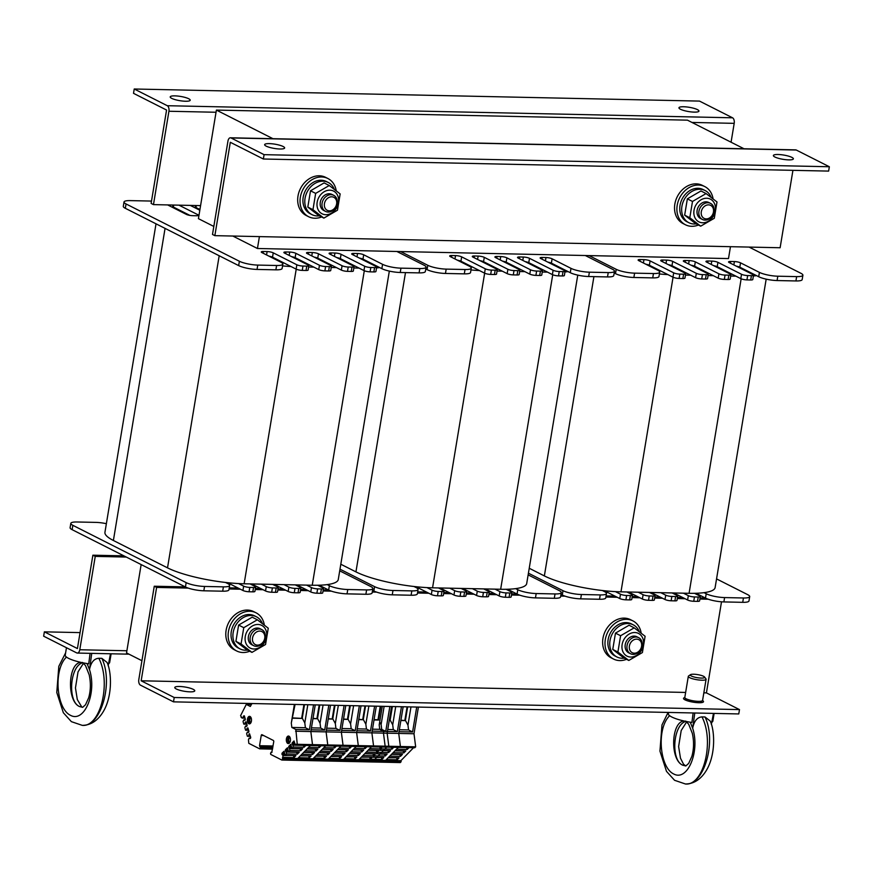 <?xml version="1.0" encoding="UTF-8"?>
<svg xmlns="http://www.w3.org/2000/svg" width="873" height="873" viewBox="0 0 873 873"><rect width="100%" height="100%" fill="white"/><g stroke="black" fill="none" stroke-linecap="round" stroke-linejoin="round"><path stroke-width="1.31" d="M730.472 246.688L728.497 258.572L634.289 256.564L257.448 248.499L259.412 236.616M744.025 148.77L687.455 120.158L216.395 110.085L272.976 138.698M141.928 660.719L126.53 652.928L141.153 564.569M213.82 226.445L198.422 218.654L216.395 110.085M257.448 248.499L232.807 236.037M308.606 267.018L313.844 267.127L318.743 269.604A4.507 0.96 9.4 0 0 324.876 270.881L328.641 270.957A4.507 0.96 9.4 0 0 330.725 270.499L331.445 266.156A4.507 0.96 9.4 0 0 330.769 265.501L307.154 253.563A4.507 0.96 -170.6 0 1 306.488 252.908A4.507 0.96 -170.6 0 1 308.562 252.45L312.338 252.537A4.507 0.96 -170.6 0 1 318.459 253.803L342.074 265.741A4.507 0.96 9.4 0 0 348.207 267.018L351.972 267.105A4.507 0.96 9.4 0 0 354.056 266.647A4.507 0.96 9.4 0 0 353.379 265.992L329.765 254.043A4.507 0.96 -170.6 0 1 329.099 253.388A4.507 0.96 -170.6 0 1 331.173 252.93L334.948 253.017A4.507 0.96 -170.6 0 1 341.07 254.294L364.685 266.232A4.507 0.96 9.4 0 0 370.818 267.498L374.582 267.585A4.507 0.96 9.4 0 0 376.667 267.127A4.507 0.96 9.4 0 0 375.99 266.472L352.376 254.534A4.507 0.96 -170.6 0 1 351.71 253.879A4.507 0.96 -170.6 0 1 353.783 253.421L357.559 253.497A4.507 0.96 -170.6 0 1 363.681 254.774L382.57 264.323A13.51 2.87 9.4 0 0 400.958 268.153L419.804 268.546A13.51 2.87 9.4 0 0 426.057 267.182A13.51 2.87 9.4 0 0 424.027 265.206L396.877 251.479M291.626 256.662A4.507 0.96 -170.6 0 1 295.139 257.666L313.844 267.127M331.216 267.498L336.454 267.607L341.354 270.084A4.507 0.96 9.4 0 0 347.487 271.361L351.252 271.438A4.507 0.96 9.4 0 0 353.336 270.99L354.056 266.647M314.236 257.142A4.507 0.96 -170.6 0 1 317.75 258.146L336.454 267.607M353.827 267.978L359.065 268.098L363.965 270.575A4.507 0.96 9.4 0 0 370.097 271.841L373.862 271.929A4.507 0.96 9.4 0 0 375.947 271.47L376.667 267.127M336.847 257.622A4.507 0.96 -170.6 0 1 340.361 258.637L359.065 268.098M376.536 267.913A56.309 11.96 9.4 0 0 379.7 267.575L381.85 268.666A13.51 2.87 9.4 0 0 400.238 272.496L419.084 272.889A13.51 2.87 9.4 0 0 425.337 271.525L426.057 267.182M359.458 258.113A4.507 0.96 -170.6 0 1 362.972 259.117L379.7 267.575M199.873 209.891L199.109 209.88M172.919 205.035L172.69 206.388A4.507 0.96 9.4 0 0 173.367 207.043L189.899 215.402M178.288 209.531A56.309 11.96 9.4 0 0 176.826 209.564M282.557 265.905A56.309 11.96 9.4 0 0 291.036 266.549L296.133 269.124A4.507 0.96 9.4 0 0 302.265 270.39L306.03 270.477A4.507 0.96 9.4 0 0 308.114 270.019L308.835 265.676A4.507 0.96 9.4 0 0 308.158 265.021L284.543 253.083A4.507 0.96 -170.6 0 1 283.878 252.428A4.507 0.96 -170.6 0 1 285.951 251.97L289.727 252.046A4.507 0.96 -170.6 0 1 295.849 253.323L319.463 265.261A4.507 0.96 9.4 0 0 325.596 266.538L329.361 266.614A4.507 0.96 9.4 0 0 331.445 266.156M269.015 256.171A4.507 0.96 -170.6 0 1 272.529 257.186L291.036 266.549M195.53 205.515L195.301 206.868A4.507 0.96 9.4 0 0 195.978 207.523L199.939 209.52M151.487 201.139A13.51 2.87 9.4 0 0 149.119 201.019L130.273 200.615A13.51 2.87 9.4 0 0 124.021 201.99L123.3 206.334A13.51 2.87 9.4 0 0 125.33 208.298L238.656 265.599A13.51 2.87 9.4 0 0 257.044 269.43L275.879 269.833A13.51 2.87 9.4 0 0 282.132 268.458L282.852 264.115A13.51 2.87 9.4 0 0 280.822 262.151L261.933 252.603A4.507 0.96 -170.6 0 1 261.267 251.948A4.507 0.96 -170.6 0 1 263.34 251.489L267.116 251.566A4.507 0.96 -170.6 0 1 273.238 252.843L296.853 264.781A4.507 0.96 9.4 0 0 302.986 266.047L306.75 266.134A4.507 0.96 9.4 0 0 308.835 265.676M124.021 201.99A13.51 2.87 9.4 0 0 126.05 203.955L239.377 261.256A13.51 2.87 9.4 0 0 257.764 265.086L276.599 265.49A13.51 2.87 9.4 0 0 282.852 264.115M178.965 205.166L197.691 214.638A4.507 0.96 -170.6 0 1 198.367 215.293A4.507 0.96 -170.6 0 1 196.283 215.751L192.518 215.664A4.507 0.96 -170.6 0 1 186.386 214.398L167.66 204.926M199.819 210.229L190.27 205.406M106.375 523.691A13.51 2.87 9.4 0 0 95.91 522.392L77.075 521.989A13.51 2.87 9.4 0 0 70.822 523.364A13.51 2.87 9.4 0 0 72.852 525.328L186.167 582.629A13.51 2.87 9.4 0 0 204.555 586.449L223.401 586.852A13.51 2.87 9.4 0 0 229.654 585.477A13.51 2.87 9.4 0 0 227.624 583.513L225.529 582.455A56.309 11.96 9.4 0 0 238.558 583.568L243.654 586.143A4.507 0.96 9.4 0 0 249.776 587.42L253.552 587.496A4.507 0.96 9.4 0 0 255.625 587.038A4.507 0.96 9.4 0 0 254.96 586.383L250.06 583.906L261.365 584.146L266.265 586.623A4.507 0.96 9.4 0 0 272.387 587.9L276.163 587.987A4.507 0.96 9.4 0 0 278.236 587.529A4.507 0.96 9.4 0 0 277.57 586.874L272.671 584.397L283.976 584.637L288.876 587.114A4.507 0.96 9.4 0 0 294.998 588.391L298.773 588.467A4.507 0.96 9.4 0 0 300.847 588.009A4.507 0.96 9.4 0 0 300.181 587.354L295.281 584.877L306.587 585.117L311.486 587.594A4.507 0.96 9.4 0 0 317.608 588.871L321.384 588.948A4.507 0.96 9.4 0 0 323.457 588.489A4.507 0.96 9.4 0 0 322.792 587.835L317.674 585.248A56.309 11.96 9.4 0 0 327.211 584.604L329.372 585.696A13.51 2.87 9.4 0 0 347.76 589.515L366.605 589.919A13.51 2.87 9.4 0 0 372.847 588.544A13.51 2.87 9.4 0 0 370.829 586.58L339.717 570.844M250.06 583.906L244.134 583.786A56.309 11.96 -170.6 0 1 238.558 583.568M272.671 584.397L261.365 584.146M295.281 584.877L283.976 584.637M317.674 585.248A56.309 11.96 -170.6 0 1 312.239 585.237L306.587 585.117M225.529 582.455A56.309 11.96 -170.6 0 1 167.518 567.854L113.392 540.485A56.309 11.96 -170.6 0 1 104.946 532.29L156.016 223.815M389.336 271.088L338.277 579.508A56.309 11.96 -170.6 0 1 327.211 584.604M251.642 583.939L265.545 590.966A4.507 0.96 9.4 0 0 271.667 592.243L275.442 592.331A4.507 0.96 9.4 0 0 277.527 591.872L278.236 587.529M227.471 582.673L242.934 590.486A4.507 0.96 9.4 0 0 249.056 591.763L252.832 591.839A4.507 0.96 9.4 0 0 254.916 591.381L255.625 587.038M70.822 523.364L70.102 527.707A13.51 2.87 9.4 0 0 72.132 529.671L185.447 586.972A13.51 2.87 9.4 0 0 203.835 590.792L222.68 591.196A13.51 2.87 9.4 0 0 228.933 589.821L229.654 585.477M319.125 585.216L328.652 590.039A13.51 2.87 9.4 0 0 347.039 593.858L365.885 594.262A13.51 2.87 9.4 0 0 372.127 592.887L372.847 588.544M296.864 584.91L310.766 591.938A4.507 0.96 9.4 0 0 316.888 593.214L320.664 593.291A4.507 0.96 9.4 0 0 322.748 592.832L323.457 588.489M274.253 584.43L288.155 591.457A4.507 0.96 9.4 0 0 294.277 592.734L298.053 592.811A4.507 0.96 9.4 0 0 300.137 592.352L300.847 588.009M497.032 271.045L502.27 271.154L507.169 273.631A4.507 0.96 9.4 0 0 513.291 274.908L517.067 274.984A4.507 0.96 9.4 0 0 519.151 274.537L519.861 270.194A4.507 0.96 9.4 0 0 519.195 269.539L495.58 257.6A4.507 0.96 -170.6 0 1 494.904 256.935A4.507 0.96 -170.6 0 1 496.988 256.476L500.753 256.564A4.507 0.96 -170.6 0 1 506.886 257.841L530.5 269.779A4.507 0.96 9.4 0 0 536.622 271.045L540.398 271.132A4.507 0.96 9.4 0 0 542.471 270.674A4.507 0.96 9.4 0 0 541.806 270.019L518.191 258.081A4.507 0.96 -170.6 0 1 517.514 257.426A4.507 0.96 -170.6 0 1 519.599 256.968L523.364 257.044A4.507 0.96 -170.6 0 1 529.496 258.321L553.111 270.259A4.507 0.96 9.4 0 0 559.233 271.536L563.009 271.612A4.507 0.96 9.4 0 0 565.082 271.154A4.507 0.96 9.4 0 0 564.416 270.499L540.802 258.561A4.507 0.96 -170.6 0 1 540.125 257.906A4.507 0.96 -170.6 0 1 542.209 257.448L545.974 257.535A4.507 0.96 -170.6 0 1 552.107 258.801L570.997 268.36A13.51 2.87 9.4 0 0 589.384 272.18L608.23 272.583A13.51 2.87 9.4 0 0 614.472 271.208A13.51 2.87 9.4 0 0 612.442 269.244L585.303 255.516M480.041 260.689A4.507 0.96 -170.6 0 1 483.555 261.693L502.27 271.154M519.642 271.525L524.88 271.645L529.78 274.122A4.507 0.96 9.4 0 0 535.902 275.388L539.678 275.475A4.507 0.96 9.4 0 0 541.762 275.017L542.471 270.674M502.652 261.169A4.507 0.96 -170.6 0 1 506.165 262.184L524.88 271.645M542.253 272.016L547.491 272.125L552.391 274.602A4.507 0.96 9.4 0 0 558.513 275.879L562.288 275.955A4.507 0.96 9.4 0 0 564.373 275.497L565.082 271.154M525.262 261.66A4.507 0.96 -170.6 0 1 528.776 262.664L547.491 272.125M564.951 271.95A56.309 11.96 9.4 0 0 568.116 271.612L570.276 272.692A13.51 2.87 9.4 0 0 588.664 276.523L607.51 276.927A13.51 2.87 9.4 0 0 613.752 275.552L614.472 271.208M547.873 262.14A4.507 0.96 -170.6 0 1 551.387 263.144L568.116 271.612M470.973 269.943A56.309 11.96 9.4 0 0 479.463 270.575L484.559 273.151A4.507 0.96 9.4 0 0 490.681 274.428L494.456 274.504A4.507 0.96 9.4 0 0 496.541 274.046L497.25 269.702A4.507 0.96 9.4 0 0 496.584 269.048L472.97 257.109A4.507 0.96 -170.6 0 1 472.293 256.455A4.507 0.96 -170.6 0 1 474.377 255.996L478.142 256.084A4.507 0.96 -170.6 0 1 484.275 257.349L507.89 269.288A4.507 0.96 9.4 0 0 514.011 270.565L517.787 270.652A4.507 0.96 9.4 0 0 519.861 270.194M457.43 260.209A4.507 0.96 -170.6 0 1 460.944 261.213L479.463 270.575M425.751 268.971L427.072 269.637A13.51 2.87 9.4 0 0 445.459 273.456L464.305 273.86A13.51 2.87 9.4 0 0 470.558 272.485L471.278 268.142A13.51 2.87 9.4 0 0 469.248 266.178L450.359 256.629A4.507 0.96 -170.6 0 1 449.682 255.975A4.507 0.96 -170.6 0 1 451.767 255.516L455.531 255.593A4.507 0.96 -170.6 0 1 461.664 256.869L485.279 268.808A4.507 0.96 9.4 0 0 491.401 270.084L495.177 270.161A4.507 0.96 9.4 0 0 497.25 269.702M400.642 251.566L427.792 265.294A13.51 2.87 9.4 0 0 446.179 269.113L465.025 269.517A13.51 2.87 9.4 0 0 471.278 268.142M339.99 569.163L374.593 586.656A13.51 2.87 9.4 0 0 392.981 590.486L411.827 590.89A13.51 2.87 9.4 0 0 418.069 589.515A13.51 2.87 9.4 0 0 416.05 587.54L413.955 586.492A56.309 11.96 9.4 0 0 426.984 587.605L432.07 590.17A4.507 0.96 9.4 0 0 438.202 591.447L441.967 591.534A4.507 0.96 9.4 0 0 444.051 591.076A4.507 0.96 9.4 0 0 443.375 590.421L438.475 587.944L449.781 588.184L454.68 590.661A4.507 0.96 9.4 0 0 460.813 591.938L464.578 592.014A4.507 0.96 9.4 0 0 466.662 591.556A4.507 0.96 9.4 0 0 465.986 590.901L461.086 588.424L472.391 588.664L477.291 591.141A4.507 0.96 9.4 0 0 483.424 592.418L487.189 592.494A4.507 0.96 9.4 0 0 489.273 592.036A4.507 0.96 9.4 0 0 488.596 591.381L483.697 588.904L495.002 589.144L499.902 591.621A4.507 0.96 9.4 0 0 506.034 592.898L509.799 592.985A4.507 0.96 9.4 0 0 511.884 592.527A4.507 0.96 9.4 0 0 511.207 591.872L506.1 589.286A56.309 11.96 9.4 0 0 515.637 588.631L517.787 589.722A13.51 2.87 9.4 0 0 536.186 593.542L555.021 593.946A13.51 2.87 9.4 0 0 561.274 592.571A13.51 2.87 9.4 0 0 559.244 590.606L528.132 574.87M438.475 587.944L432.561 587.813A56.309 11.96 -170.6 0 1 426.984 587.605M461.086 588.424L449.781 588.184M483.697 588.904L472.391 588.664M506.1 589.286A56.309 11.96 -170.6 0 1 500.655 589.275L495.002 589.144M413.955 586.492A56.309 11.96 -170.6 0 1 355.944 571.88L340.808 564.231M577.762 275.126L526.703 583.546A56.309 11.96 -170.6 0 1 515.637 588.631M440.068 587.976L453.96 595.004A4.507 0.96 9.4 0 0 460.093 596.281L463.858 596.357A4.507 0.96 9.4 0 0 465.942 595.899L466.662 591.556M415.897 586.7L431.349 594.513A4.507 0.96 9.4 0 0 437.482 595.79L441.247 595.877A4.507 0.96 9.4 0 0 443.331 595.419L444.051 591.076M372.553 590.334L373.873 590.999A13.51 2.87 9.4 0 0 392.261 594.829L411.107 595.233A13.51 2.87 9.4 0 0 417.349 593.858L418.069 589.515M507.551 589.242L517.078 594.066A13.51 2.87 9.4 0 0 535.465 597.885L554.3 598.289A13.51 2.87 9.4 0 0 560.553 596.914L561.274 592.571M485.29 588.937L499.181 595.964A4.507 0.96 9.4 0 0 505.314 597.241L509.079 597.328A4.507 0.96 9.4 0 0 511.163 596.87L511.884 592.527M462.679 588.457L476.571 595.484A4.507 0.96 9.4 0 0 482.704 596.761L486.468 596.837A4.507 0.96 9.4 0 0 488.553 596.379L489.273 592.036M685.458 275.071L690.685 275.191L695.585 277.669A4.507 0.96 9.4 0 0 701.717 278.934L705.482 279.022A4.507 0.96 9.4 0 0 707.567 278.563L708.287 274.22A4.507 0.96 9.4 0 0 707.61 273.565L684.006 261.627A4.507 0.96 -170.6 0 1 683.33 260.972A4.507 0.96 -170.6 0 1 685.414 260.514L689.179 260.591A4.507 0.96 -170.6 0 1 695.312 261.867L718.915 273.806A4.507 0.96 9.4 0 0 725.048 275.082L728.813 275.159A4.507 0.96 9.4 0 0 730.897 274.7A4.507 0.96 9.4 0 0 730.221 274.046L706.617 262.107A4.507 0.96 -170.6 0 1 705.941 261.453A4.507 0.96 -170.6 0 1 708.025 260.994L711.79 261.082A4.507 0.96 -170.6 0 1 717.922 262.347L741.526 274.286A4.507 0.96 9.4 0 0 747.659 275.562L751.424 275.65A4.507 0.96 9.4 0 0 753.508 275.191A4.507 0.96 9.4 0 0 752.832 274.526L729.228 262.587A4.507 0.96 -170.6 0 1 728.551 261.933A4.507 0.96 -170.6 0 1 730.636 261.474L734.4 261.562A4.507 0.96 -170.6 0 1 740.533 262.838L759.412 272.387A13.51 2.87 9.4 0 0 777.799 276.206L796.645 276.61A13.51 2.87 9.4 0 0 802.898 275.235A13.51 2.87 9.4 0 0 800.868 273.271L749.089 247.081M668.467 264.715A4.507 0.96 -170.6 0 1 671.981 265.73L690.685 275.191M708.068 275.562L713.296 275.672L718.195 278.149A4.507 0.96 9.4 0 0 724.328 279.425L728.093 279.502A4.507 0.96 9.4 0 0 730.177 279.044L730.897 274.7M691.078 265.206A4.507 0.96 -170.6 0 1 694.592 266.21L713.296 275.672M730.679 276.043L735.906 276.152L740.806 278.629A4.507 0.96 9.4 0 0 746.939 279.906L750.704 279.982A4.507 0.96 9.4 0 0 752.788 279.524L753.508 275.191M713.688 265.687A4.507 0.96 -170.6 0 1 717.202 266.691L735.906 276.152M753.377 275.977A56.309 11.96 9.4 0 0 756.542 275.639L758.702 276.73A13.51 2.87 9.4 0 0 777.09 280.549L795.925 280.953A13.51 2.87 9.4 0 0 802.178 279.578L802.898 275.235M736.299 266.167A4.507 0.96 -170.6 0 1 739.813 267.182L756.542 275.639M659.399 273.969A56.309 11.96 9.4 0 0 667.889 274.602L672.974 277.178A4.507 0.96 9.4 0 0 679.107 278.454L682.872 278.542A4.507 0.96 9.4 0 0 684.956 278.083L685.676 273.74A4.507 0.96 9.4 0 0 684.999 273.085L661.396 261.147A4.507 0.96 -170.6 0 1 660.719 260.481A4.507 0.96 -170.6 0 1 662.803 260.023L666.568 260.11A4.507 0.96 -170.6 0 1 672.701 261.387L696.305 273.325A4.507 0.96 9.4 0 0 702.438 274.591L706.202 274.679A4.507 0.96 9.4 0 0 708.287 274.22M645.856 264.235A4.507 0.96 -170.6 0 1 649.37 265.239L667.889 274.602M614.177 272.998L615.498 273.664A13.51 2.87 9.4 0 0 633.885 277.483L652.731 277.887A13.51 2.87 9.4 0 0 658.973 276.512L659.693 272.18A13.51 2.87 9.4 0 0 657.664 270.204L638.785 260.656A4.507 0.96 -170.6 0 1 638.108 260.001A4.507 0.96 -170.6 0 1 640.193 259.543L643.958 259.63A4.507 0.96 -170.6 0 1 650.09 260.896L673.694 272.834A4.507 0.96 9.4 0 0 679.827 274.111L683.592 274.198A4.507 0.96 9.4 0 0 685.676 273.74M589.068 255.593L616.218 269.321A13.51 2.87 9.4 0 0 634.606 273.151L653.451 273.544A13.51 2.87 9.4 0 0 659.693 272.18M528.416 573.19L563.009 590.694A13.51 2.87 9.4 0 0 581.407 594.513L600.242 594.917A13.51 2.87 9.4 0 0 606.495 593.542A13.51 2.87 9.4 0 0 604.465 591.578L602.381 590.519A56.309 11.96 9.4 0 0 615.4 591.632L620.496 594.207A4.507 0.96 9.4 0 0 626.628 595.484L630.393 595.561A4.507 0.96 9.4 0 0 632.478 595.102A4.507 0.96 9.4 0 0 631.801 594.448L626.901 591.97L638.207 592.21L643.106 594.688A4.507 0.96 9.4 0 0 649.239 595.964L653.004 596.041A4.507 0.96 9.4 0 0 655.088 595.582A4.507 0.96 9.4 0 0 654.412 594.928L649.512 592.451L660.817 592.691L665.717 595.168A4.507 0.96 9.4 0 0 671.85 596.445L675.615 596.532A4.507 0.96 9.4 0 0 677.699 596.073A4.507 0.96 9.4 0 0 677.022 595.419L672.123 592.942L683.428 593.182L688.328 595.659A4.507 0.96 9.4 0 0 694.461 596.936L698.225 597.012A4.507 0.96 9.4 0 0 700.31 596.554A4.507 0.96 9.4 0 0 699.633 595.899L694.515 593.313A56.309 11.96 9.4 0 0 704.064 592.658L706.213 593.749A13.51 2.87 9.4 0 0 724.601 597.579L743.447 597.983A13.51 2.87 9.4 0 0 749.7 596.608A13.51 2.87 9.4 0 0 747.67 594.644L716.558 578.908M626.901 591.97L620.976 591.839A56.309 11.96 -170.6 0 1 615.4 591.632M649.512 592.451L638.207 592.21M672.123 592.942L660.817 592.691M694.515 593.313A56.309 11.96 -170.6 0 1 689.081 593.302L683.428 593.182M602.381 590.519A56.309 11.96 -170.6 0 1 544.359 575.918L529.234 568.258M766.178 279.153L715.118 587.573A56.309 11.96 -170.6 0 1 704.064 592.658M628.484 592.003L642.386 599.031A4.507 0.96 9.4 0 0 648.519 600.308L652.284 600.384A4.507 0.96 9.4 0 0 654.368 599.926L655.088 595.582M604.323 590.737L619.775 598.551A4.507 0.96 9.4 0 0 625.908 599.827L629.673 599.904A4.507 0.96 9.4 0 0 631.757 599.445L632.478 595.102M560.979 594.36L562.299 595.037A13.51 2.87 9.4 0 0 580.687 598.856L599.522 599.26A13.51 2.87 9.4 0 0 605.775 597.885L606.495 593.542M695.967 593.28L705.493 598.092A13.51 2.87 9.4 0 0 723.881 601.923L742.727 602.326A13.51 2.87 9.4 0 0 748.979 600.951L749.7 596.608M673.705 592.974L687.608 600.002A4.507 0.96 9.4 0 0 693.74 601.279L697.505 601.355A4.507 0.96 9.4 0 0 699.589 600.897L700.31 596.554M651.094 592.483L664.997 599.511A4.507 0.96 9.4 0 0 671.13 600.788L674.894 600.875A4.507 0.96 9.4 0 0 676.979 600.417L677.699 596.073M283.114 146.489A10.138 2.15 -170.6 0 1 284.642 147.963A10.138 2.15 -170.6 0 1 274.286 148.432A10.138 2.15 -170.6 0 1 264.639 144.656A10.138 2.15 -170.6 0 1 272.049 143.794A10.138 2.15 -170.6 0 1 283.114 146.489M791.855 157.369A10.138 2.15 -170.6 0 1 793.382 158.842A10.138 2.15 -170.6 0 1 783.026 159.312A10.138 2.15 -170.6 0 1 773.38 155.536A10.138 2.15 -170.6 0 1 780.789 154.674A10.138 2.15 -170.6 0 1 791.855 157.369M230.407 137.781L795.674 149.872A4.507 2.466 91.2 0 1 796.296 150.036L829.35 166.754L264.083 154.663L231.029 137.945A4.507 2.466 -88.8 0 0 230.407 137.781A4.507 2.466 -88.8 0 0 227.951 141.099L212.499 234.466L214.856 235.655L230.308 142.288L263.362 159.006L264.083 154.663M829.35 166.754L828.63 171.097L263.362 159.006M792.935 170.333L780.124 247.746L214.856 235.655M702.547 700.528A10.138 2.15 -170.6 0 1 703.507 701.696A10.138 2.15 -170.6 0 1 696.108 702.558A10.138 2.15 -170.6 0 1 685.032 699.862A10.138 2.15 -170.6 0 1 683.515 698.389A10.138 2.15 -170.6 0 1 684.803 697.592M176.291 688.983A10.138 2.15 -170.6 0 1 174.775 687.498A10.138 2.15 -170.6 0 1 185.12 687.04A10.138 2.15 -170.6 0 1 194.766 690.816A10.138 2.15 -170.6 0 1 187.368 691.678A10.138 2.15 -170.6 0 1 176.291 688.983M185.294 586.896L154.259 586.23L138.807 679.598A4.507 2.466 -88.8 0 0 140.444 685.141L173.498 701.848L738.765 713.939L739.486 709.596L706.432 692.889L703.834 692.835L706.432 692.878L721.513 601.803M154.259 586.23L156.616 587.42L141.164 680.787L685.643 692.442L141.164 680.798L174.218 697.505L739.486 709.596M174.218 697.505L173.498 701.848M705.34 598.016L700.081 597.907M682.73 597.536L677.47 597.427M660.119 597.056L654.859 596.936M637.508 596.565L632.248 596.455M614.898 596.084L606.102 595.899M562.147 594.95L560.881 594.928M516.925 593.989L511.665 593.88M494.314 593.509L489.055 593.389M471.704 593.018L466.444 592.909M449.093 592.538L443.833 592.429M426.482 592.058L417.687 591.861M373.72 590.923L372.465 590.901M328.499 589.952L323.239 589.842M305.888 589.471L300.628 589.362M283.278 588.991L278.018 588.882M260.667 588.511L255.407 588.391M238.056 588.02L229.261 587.835M156.616 587.42L188.219 588.096M229.075 588.969L240.413 589.22M255.222 589.537L263.024 589.701M277.832 590.017L285.635 590.181M300.443 590.497L308.245 590.672M323.054 590.988L331.424 591.163M372.269 592.036L376.645 592.134M417.49 593.007L428.839 593.247M443.637 593.564L451.45 593.727M466.247 594.044L474.061 594.218M488.858 594.535L496.672 594.699M511.469 595.015L519.85 595.19M560.695 596.063L565.071 596.161M605.917 597.034L617.266 597.274M632.063 597.59L639.876 597.765M654.674 598.081L662.487 598.245M677.284 598.562L685.098 598.725M699.895 599.042L708.265 599.227M680.471 109.256A10.138 2.15 -170.6 0 1 678.943 107.783A10.138 2.15 -170.6 0 1 689.299 107.314A10.138 2.15 -170.6 0 1 698.946 111.089A10.138 2.15 -170.6 0 1 691.536 111.951A10.138 2.15 -170.6 0 1 680.471 109.256M171.73 98.376A10.138 2.15 -170.6 0 1 170.202 96.903A10.138 2.15 -170.6 0 1 180.558 96.434A10.138 2.15 -170.6 0 1 190.205 100.209A10.138 2.15 -170.6 0 1 182.806 101.072A10.138 2.15 -170.6 0 1 171.73 98.376M200.583 205.624L153.473 204.62L168.926 111.253A4.507 2.466 -88.8 0 0 167.289 105.709L134.235 89.002L699.502 101.093L732.556 117.8A4.507 2.466 91.2 0 1 734.193 123.344L731.072 142.223M153.473 204.62L151.116 203.42L166.568 110.053L133.514 93.335L134.235 89.002M76.704 652.906A4.507 2.466 -88.8 0 0 77.326 653.059A4.507 2.466 -88.8 0 0 79.781 649.752L95.244 556.385L92.876 555.195L77.424 648.563L44.37 631.845L43.65 636.188L76.704 652.906M80.065 632.609L44.37 631.845M95.244 556.385L126.279 557.05M123.911 555.85L92.876 555.195M249.7 651.236A21.399 17.318 -63.2 0 1 236.703 650.985L234.346 649.785A21.399 17.318 -63.2 0 1 228.551 622.885A21.399 17.318 -63.2 0 1 253.661 611.602L256.018 612.791A21.399 17.318 -63.2 0 1 264.323 624.981M236.703 650.985A21.399 17.318 -63.2 0 1 230.909 624.075A21.399 17.318 -63.2 0 1 256.018 612.791M626.552 659.301A21.399 17.318 -63.2 0 1 613.555 659.05L611.187 657.849A21.399 17.318 -63.2 0 1 605.393 630.939A21.399 17.318 -63.2 0 1 630.502 619.666L632.86 620.856A21.399 17.318 -63.2 0 1 641.164 633.045M613.555 659.05A21.399 17.318 -63.2 0 1 607.75 632.139A21.399 17.318 -63.2 0 1 632.86 620.856M321.591 216.962A21.399 17.318 -63.2 0 1 308.606 216.7L306.237 215.511A21.399 17.318 -63.2 0 1 300.443 188.601A21.399 17.318 -63.2 0 1 325.553 177.317L327.91 178.518A21.399 17.318 -63.2 0 1 336.214 190.707M308.606 216.7A21.399 17.318 -63.2 0 1 302.8 189.79A21.399 17.318 -63.2 0 1 327.91 178.518M698.444 225.027A21.399 17.318 -63.2 0 1 685.447 224.765L683.09 223.575A21.399 17.318 -63.2 0 1 677.284 196.665A21.399 17.318 -63.2 0 1 702.394 185.382L704.762 186.571A21.399 17.318 -63.2 0 1 713.055 198.76M685.447 224.765A21.399 17.318 -63.2 0 1 679.652 197.855A21.399 17.318 -63.2 0 1 704.762 186.571M624.293 658.155A18.017 14.579 -63.2 0 1 616.96 656.987A18.017 14.579 -63.2 0 1 610.805 637.388A18.017 14.579 -63.2 0 1 627.971 623.529A18.017 14.579 -63.2 0 1 633.231 624.828A18.017 14.579 -63.2 0 1 639.243 631.561M616.96 656.987L615.072 656.027A18.017 14.579 -63.2 0 1 608.918 636.439A18.017 14.579 -63.2 0 1 626.083 622.58A18.017 14.579 -63.2 0 1 631.343 623.868L633.231 624.828M247.441 650.101A18.017 14.579 -63.2 0 1 240.119 648.923A18.017 14.579 -63.2 0 1 233.964 629.335A18.017 14.579 -63.2 0 1 251.129 615.476A18.017 14.579 -63.2 0 1 256.378 616.764A18.017 14.579 -63.2 0 1 262.402 623.508M240.119 648.923L238.231 647.973A18.017 14.579 -63.2 0 1 232.076 628.374A18.017 14.579 -63.2 0 1 249.242 614.516A18.017 14.579 -63.2 0 1 254.49 615.814L256.378 616.764M319.343 215.817A18.017 14.579 -63.2 0 1 312.01 214.649A18.017 14.579 -63.2 0 1 305.856 195.05A18.017 14.579 -63.2 0 1 323.021 181.191A18.017 14.579 -63.2 0 1 328.281 182.49A18.017 14.579 -63.2 0 1 334.294 189.223M312.01 214.649L310.122 213.689A18.017 14.579 -63.2 0 1 303.968 194.101A18.017 14.579 -63.2 0 1 321.133 180.242A18.017 14.579 -63.2 0 1 326.393 181.529L328.281 182.49M696.185 223.881A18.017 14.579 -63.2 0 1 688.862 222.702A18.017 14.579 -63.2 0 1 682.708 203.114A18.017 14.579 -63.2 0 1 699.862 189.255A18.017 14.579 -63.2 0 1 705.122 190.543A18.017 14.579 -63.2 0 1 711.135 197.287M688.862 222.702L686.975 221.753A18.017 14.579 -63.2 0 1 680.809 202.154A18.017 14.579 -63.2 0 1 697.974 188.295A18.017 14.579 -63.2 0 1 703.234 189.594L705.122 190.543M634.322 653.179A7.279 5.893 -63.2 0 1 630.786 642.539A7.279 5.893 -63.2 0 1 641.339 642.757A7.279 5.893 -63.2 0 1 634.322 653.179M633.143 654.39A9.014 7.29 116.8 0 0 641.72 647.46A9.014 7.29 116.8 0 0 638.643 637.661A9.014 7.29 116.8 0 0 636.013 637.017A9.014 7.29 116.8 0 0 627.436 643.947A9.014 7.29 116.8 0 0 630.513 653.735A9.014 7.29 116.8 0 0 633.143 654.39M257.48 645.114A7.279 5.893 -63.2 0 1 253.945 634.475A7.279 5.893 -63.2 0 1 264.497 634.704A7.279 5.893 -63.2 0 1 257.48 645.114M256.291 646.326A9.014 7.29 116.8 0 0 264.879 639.396A9.014 7.29 116.8 0 0 261.802 629.597A9.014 7.29 116.8 0 0 259.172 628.953A9.014 7.29 116.8 0 0 250.595 635.882A9.014 7.29 116.8 0 0 253.672 645.682A9.014 7.29 116.8 0 0 256.291 646.326M706.213 218.894A7.279 5.893 -63.2 0 1 702.689 208.254A7.279 5.893 -63.2 0 1 713.23 208.483A7.279 5.893 -63.2 0 1 706.213 218.894M705.035 220.105A9.014 7.29 116.8 0 0 713.612 213.176A9.014 7.29 116.8 0 0 710.535 203.376A9.014 7.29 116.8 0 0 707.916 202.732A9.014 7.29 116.8 0 0 699.328 209.662A9.014 7.29 116.8 0 0 702.405 219.461A9.014 7.29 116.8 0 0 705.035 220.105M329.372 210.84A7.279 5.893 -63.2 0 1 325.836 200.19A7.279 5.893 -63.2 0 1 336.389 200.419A7.279 5.893 -63.2 0 1 329.372 210.84M328.193 212.041A9.014 7.29 116.8 0 0 336.771 205.111A9.014 7.29 116.8 0 0 333.693 195.323A9.014 7.29 116.8 0 0 331.063 194.679A9.014 7.29 116.8 0 0 322.486 201.608A9.014 7.29 116.8 0 0 325.564 211.397A9.014 7.29 116.8 0 0 328.193 212.041M260.034 628.702A9.014 7.29 116.8 0 0 248.39 636.559A9.014 7.29 116.8 0 0 251.904 644.787M257.95 624.457A12.724 10.301 116.8 0 0 245.684 642.659A12.724 10.301 116.8 0 0 264.126 643.052A12.724 10.301 116.8 0 0 257.95 624.457M241.068 643.968L243.763 627.676L257.36 619.786L268.251 628.2L265.556 644.492L251.959 652.382L241.068 643.968L235.917 641.371L246.819 649.785L251.959 652.382M257.36 619.786L252.21 617.189L238.613 625.068L235.917 641.371M243.763 627.676L238.613 625.068M636.875 636.766A9.014 7.29 116.8 0 0 625.232 644.623A9.014 7.29 116.8 0 0 628.746 652.851M634.802 632.521A12.724 10.301 116.8 0 0 622.536 650.723A12.724 10.301 116.8 0 0 640.968 651.116A12.724 10.301 116.8 0 0 634.802 632.521M617.909 652.033L620.605 635.73L634.202 627.851L645.103 636.264L642.397 652.557L628.811 660.446L617.909 652.033L612.759 649.436L623.66 657.838L628.811 660.446M634.202 627.851L629.062 625.243L615.465 633.132L612.759 649.436M620.605 635.73L615.465 633.132M331.926 194.428A9.014 7.29 116.8 0 0 320.282 202.285A9.014 7.29 116.8 0 0 323.796 210.502M329.852 190.172A12.724 10.301 116.8 0 0 317.586 208.385A12.724 10.301 116.8 0 0 336.018 208.778A12.724 10.301 116.8 0 0 329.852 190.172M312.96 209.695L315.655 193.391L329.252 185.513L340.154 193.915L337.447 210.218L323.861 218.108L312.96 209.695L307.809 207.087L318.71 215.5L323.861 218.108M329.252 185.513L324.112 182.904L310.515 190.794L307.809 207.087M315.655 193.391L310.515 190.794M708.767 202.492A9.014 7.29 116.8 0 0 697.123 210.349A9.014 7.29 116.8 0 0 700.637 218.566M706.694 198.236A12.724 10.301 116.8 0 0 694.428 216.439A12.724 10.301 116.8 0 0 712.87 216.842A12.724 10.301 116.8 0 0 706.694 198.236M689.801 217.748L692.496 201.456L706.093 193.566L716.995 201.979L714.3 218.272L700.703 226.162L689.801 217.748L684.661 215.151L695.552 223.564L700.703 226.162M706.093 193.566L700.954 190.969L687.357 198.858L684.661 215.151M692.496 201.456L687.357 198.858M272.518 749.132L259.805 748.859A1.124 0.622 -88.8 0 1 259.652 748.827L248.794 743.327L248.456 739.802L249.067 738.274L250.202 738.514L250.715 737.358L249.471 733.746L248.652 735.906L247.408 736.277L246.655 733.724L247.266 732.207L248.401 732.447L248.914 731.29L247.921 727.962L247.124 728.147L246.633 730.057L245.608 730.21L244.855 727.656L245.466 726.14L246.601 726.38L247.114 725.223L246.131 721.895L245.324 722.08L244.833 723.99L243.807 724.143L243.054 721.589L243.665 720.072L244.811 720.312L245.313 719.156L244.331 715.827L243.523 716.013L243.032 717.922L242.007 718.075L240.588 715.653L246.284 704.413L250.311 706.453L251.948 703.529M259.805 748.859A1.124 0.622 -88.8 0 0 260.427 748.041L259.532 745.706L273.042 745.989M271.765 752.504L273.729 741.821A1.124 0.622 91.2 0 0 273.325 740.435L261.987 734.706A1.124 0.622 -88.8 0 0 261.223 735.492L259.532 745.706M271.579 752.504L270.575 753.17A1.124 0.622 -88.8 0 0 270.99 754.556L281.848 760.045L282.743 759.128L282.448 758.157L297.715 758.484L297.999 759.455L297.104 760.372L281.848 760.045M313.549 704.849L309.424 729.773L295.86 729.479L297.246 744.298L296.351 745.215L296.056 744.233L295.292 745.018L294.026 740.959L292.171 742.858L293.339 747.015L291.92 748.467L290.807 744.342L288.799 746.306L289.967 750.474L288.548 751.915L287.435 747.79L285.427 749.754L286.584 753.923L285.176 755.374L284.052 751.238L282.044 753.203L282.121 754.665L283.158 755.516L282.448 758.157M295.86 729.479L291.833 727.449L291.298 723.062L294.376 704.435M247.463 719.123A3.776 2.062 -88.8 0 0 248.019 722.931A3.776 2.062 -88.8 0 0 250.147 723.63A3.776 2.062 -88.8 0 0 251.5 720.17A3.776 2.062 -88.8 0 0 250.289 716.646A3.776 2.062 -88.8 0 0 247.463 719.123M286.409 738.82A3.776 2.062 91.2 0 1 289.247 736.354A3.776 2.062 91.2 0 1 290.458 739.868A3.776 2.062 91.2 0 1 289.094 743.338A3.776 2.062 91.2 0 1 286.966 742.628A3.776 2.062 91.2 0 1 286.409 738.82M250.704 717.082A3.099 1.691 -88.8 0 0 250.486 717.049A3.099 1.691 -88.8 0 0 248.794 719.33A3.099 1.691 -88.8 0 0 250.355 723.248A3.099 1.691 -88.8 0 0 250.573 723.226M250.747 722.975A3.099 1.691 91.2 0 1 249.885 719.352A3.099 1.691 91.2 0 1 250.867 717.333M289.53 742.923A3.099 1.691 91.2 0 1 289.301 742.945A3.099 1.691 91.2 0 1 287.752 739.027A3.099 1.691 91.2 0 1 289.432 736.747A3.099 1.691 91.2 0 1 289.661 736.779M289.705 742.672A3.099 1.691 91.2 0 1 288.767 739.835A3.099 1.691 91.2 0 1 289.825 737.03M246.284 704.413L251.391 704.522M315.251 704.882L310.832 731.552L312.501 744.625L311.617 745.542L296.351 745.215M310.395 745.52L297.715 758.484L297.999 759.455L282.743 759.128M241.777 717.268L241.057 717.257M242.007 718.075L245.007 718.13M247.408 736.277L250.409 736.343M245.608 730.21L248.609 730.275M243.807 724.143L246.808 724.197M243.251 717.693L244.887 717.737M243.032 717.922L244.964 717.966M243.523 716.013L244.385 716.024M243.883 719.854L245.226 719.876M244.833 723.99L246.753 724.033M245.051 723.761L246.688 723.804M245.324 722.08L246.186 722.091M245.684 725.921L247.026 725.943M246.633 730.057L248.554 730.101M246.852 729.828L248.489 729.872M247.124 728.147L247.987 728.158M247.485 731.989L248.827 732.01M248.434 736.125L250.355 736.168M248.652 735.906L250.289 735.939M248.925 734.215L249.787 734.226M249.285 738.056L250.627 738.089M295.576 731.225L310.832 731.552L312.501 744.625L297.246 744.298M285.176 755.374L295.914 755.603L293.95 757.6L283.212 757.371M295.292 745.018L296.296 745.04M305.866 745.422L304.077 747.244L293.339 747.015M291.92 748.467L302.658 748.696L300.705 750.704L289.967 750.474M288.548 751.915L299.286 752.144L297.322 754.152L286.584 753.923M293.415 755.549L293.95 757.6M293.186 755.538L283.158 755.516M283.038 755.123L285.013 755.167M282.121 754.665L284.674 754.719M286.53 752.068L296.613 752.275L297.322 754.152M286.42 751.675L288.396 751.718M285.493 751.206L288.046 751.26M289.912 748.608L299.985 748.827L300.705 750.704M289.792 748.226L291.768 748.259M288.876 747.757L291.429 747.812M293.284 745.16L303.368 745.378L304.077 747.244M293.164 744.767L295.139 744.811M292.248 744.309L294.801 744.363M309.424 729.773L305.397 727.733L304.808 722.899L307.82 704.718M295.074 704.456L291.298 723.062M305.397 727.733L291.833 727.449M292.771 718.206L302.374 718.414L304.808 722.899M292.848 717.922L302.374 718.414M302.222 718.381L304.502 704.653M301.698 718.119L303.924 704.642M297.999 759.455L297.104 760.372L312.37 760.699L313.265 759.783L297.999 759.455M321.133 745.749L319.343 747.572L308.606 747.343L307.187 748.794L317.925 749.023L315.961 751.031L305.223 750.802L303.804 752.242L314.553 752.471L312.589 754.479L301.851 754.25L300.432 755.702L311.17 755.931L309.217 757.928L298.479 757.699L297.715 758.484L312.971 758.801L313.265 759.783L312.37 760.699L327.637 761.027L328.521 760.11L313.265 759.783L312.971 758.801L328.237 759.128L328.521 760.11L327.637 761.027L342.893 761.354L343.787 760.438L342.893 761.354L358.159 761.682L359.054 760.765L328.521 760.11L328.237 759.128L343.493 759.455L343.787 760.438L343.493 759.455L358.759 759.783L359.054 760.765L358.159 761.682L373.415 762.009L374.31 761.092L359.054 760.765L358.759 759.783L374.026 760.11L374.31 761.092M312.501 744.625L311.617 745.542L326.873 745.869L327.768 744.953L312.501 744.625M328.815 705.177L324.691 730.101L311.126 729.806L310.832 731.552L326.098 731.88L327.768 744.953L326.873 745.869L342.14 746.197L343.034 745.28L327.768 744.953L326.098 731.88L341.354 732.207L343.034 745.28L342.14 746.197L357.395 746.524L358.29 745.607L357.395 746.524L372.662 746.851L373.557 745.935L343.034 745.28L341.354 732.207L356.621 732.534L358.29 745.607L356.621 732.534L371.887 732.862L373.557 745.935L372.662 746.851L387.928 747.179L388.812 746.262L373.557 745.935L371.887 732.862L387.143 733.189L388.812 746.262M330.507 705.209L326.098 731.88L326.382 730.134L339.946 730.428L344.082 705.504M325.651 745.837L312.971 758.801L313.734 758.026L324.472 758.255L326.437 756.247L315.699 756.018L317.106 754.578L327.855 754.807L329.808 752.799L319.071 752.57L320.489 751.118L331.227 751.358L333.191 749.35L322.443 749.121L323.861 747.67L334.599 747.899L336.389 746.077M308.682 755.876L309.217 757.928M308.442 755.865L300.257 755.876M303.629 752.428L311.879 752.602L312.589 754.479M307.001 748.979L315.251 749.154L315.961 751.031M310.373 745.531L318.623 745.706L319.343 747.572M324.691 730.101L320.664 728.06L320.064 723.226L323.075 705.046M320.664 728.06L311.443 727.864M312.971 718.643L317.641 718.741L320.064 723.226M313.014 718.359L317.641 718.741M317.488 718.708L319.758 704.98M316.954 718.435L319.191 704.969M345.773 705.537L341.354 732.207L341.649 730.461L355.213 730.756L359.338 705.821M340.917 746.164L328.237 759.128L329.001 758.353L339.739 758.582L341.692 756.575L330.954 756.345L332.373 754.905L343.111 755.134L345.075 753.126L334.337 752.897L335.745 751.446L346.494 751.675L348.447 749.678L337.709 749.449L339.128 747.997L349.866 748.226L351.655 746.393M323.948 756.204L324.472 758.255M323.708 756.193L315.513 756.204M318.885 752.755L327.135 752.93L327.855 754.807M322.268 749.307L330.518 749.481L331.227 751.358M325.64 745.858L333.89 746.033L334.599 747.899M339.946 730.428L335.919 728.388L335.33 723.553L338.342 705.373M335.919 728.388L326.709 728.191M328.237 718.97L332.908 719.068L335.33 723.553M328.281 718.686L332.908 719.068M332.755 719.036L335.025 705.308M332.22 718.763L334.446 705.297M366.922 746.721L365.121 748.554L354.383 748.325L352.976 749.776L363.714 750.005L361.749 752.002L351.011 751.773L349.593 753.224L360.331 753.454L358.377 755.461L347.64 755.232L346.221 756.673L356.959 756.902L354.995 758.91L344.257 758.681L343.493 759.455L356.173 746.491M374.604 706.148L370.479 731.083L356.904 730.788L356.621 732.534L361.04 705.864M376.296 706.192L371.887 732.862L372.171 731.116L385.735 731.399L389.86 706.475M371.44 746.819L358.759 759.783L359.523 759.008L370.261 759.237L372.225 757.229L361.477 757L362.895 755.549L373.633 755.789L375.597 753.781L364.859 753.552L366.278 752.1L377.016 752.33L378.969 750.333L368.231 750.103L369.65 748.652L380.388 748.881L382.178 747.048M354.471 756.847L354.995 758.91M354.231 756.847L346.035 756.858M349.418 753.41L357.657 753.585L358.377 755.461M352.79 749.962L361.04 750.136L361.749 752.002M356.162 746.502L364.412 746.688L365.121 748.554M370.479 731.083L366.442 729.042L365.852 724.208L368.864 706.028M366.442 729.042L357.232 728.846M358.759 719.625L363.43 719.723L365.852 724.208M358.803 719.33L363.43 719.723M363.277 719.69L365.547 705.962M362.742 719.417L364.979 705.951M391.562 706.519L387.143 733.189M386.706 747.146L374.026 760.11M369.726 757.175L370.261 759.237M369.497 757.175L361.302 757.186M364.674 753.737L372.924 753.912L373.633 755.789M368.057 750.289L376.296 750.464L377.016 752.33M371.429 746.83L379.679 747.004L380.388 748.881M385.735 731.399L381.708 729.37L381.119 724.535L384.131 706.355M401.449 706.726L397.324 731.65L383.76 731.367L379.733 729.326L381.708 729.37L372.498 729.173M379.733 729.326L379.198 724.939L379.962 722.408L381.119 724.535M374.015 719.952L378.686 720.05M380.814 706.29L378.533 720.018L378.009 719.745L380.235 706.268M374.07 719.658L378.009 719.745M370.643 761.016L369.748 761.922L385.004 762.249L385.899 761.343L370.643 761.016L370.348 760.034L385.615 760.361L385.899 761.343L385.004 762.249L400.271 762.576L401.165 761.66L385.899 761.343L385.615 760.361L400.871 760.689L401.165 761.66M393.767 747.299L391.977 749.132L381.239 748.903L379.82 750.344L390.558 750.573L388.605 752.581L377.856 752.351L376.449 753.803L387.186 754.032L385.222 756.029L374.484 755.8L373.066 757.251L383.814 757.48L381.85 759.488L371.112 759.248L370.348 760.034M385.146 746.186L384.251 747.092L399.507 747.419L400.401 746.502L385.146 746.186L383.465 733.113L398.732 733.429L400.401 746.502L399.507 747.419L414.773 747.746L415.668 746.83L400.401 746.502L398.732 733.429L413.998 733.756L415.668 746.83M383.76 731.367L383.465 733.113M382.276 706.312L379.198 724.939M403.151 706.759L398.732 733.429L399.016 731.683L412.591 731.978L416.716 707.054M398.284 747.397L385.615 760.361L386.368 759.575L397.117 759.805L399.07 757.808L388.332 757.578L389.751 756.127L400.489 756.356L402.442 754.359L391.704 754.13L393.123 752.679L403.861 752.908L405.825 750.9L395.087 750.671L396.495 749.23L407.244 749.46L409.033 747.626M381.315 757.426L381.85 759.488M381.075 757.426L376.569 757.513M379.941 754.065L384.513 754.163L385.222 756.029M383.312 750.616L387.885 750.704L388.605 752.581M386.684 747.157L391.268 747.255L391.977 749.132M397.324 731.65L393.297 729.61L392.708 724.786L395.72 706.606M393.297 729.61L387.754 729.501M389.282 720.269L390.275 720.29L392.708 724.786M389.325 719.985L390.275 720.29M390.122 720.258L392.403 706.53M389.598 719.996L391.824 706.519M418.407 707.086L413.998 733.756M413.551 747.725L400.871 760.689M396.582 757.753L397.117 759.805M396.342 757.753L388.147 757.764M391.53 754.305L399.779 754.49L400.489 756.356M394.902 750.856L403.151 751.031L403.861 752.908M398.274 747.408L406.523 747.583L407.244 749.46M412.591 731.978L408.553 729.937L407.964 725.114L410.976 706.934M408.553 729.937L399.343 729.741M400.871 720.52L405.541 720.618L407.964 725.114M400.914 720.236L405.541 720.618M405.388 720.585L407.658 706.857M404.854 720.323L407.091 706.846M339.204 756.531L339.739 758.582M338.964 756.52L330.78 756.531M334.152 753.083L342.402 753.257L343.111 755.134M337.524 749.634L345.773 749.809L346.494 751.675M340.906 746.175L349.145 746.36L349.866 748.226M355.213 730.756L351.186 728.715L350.597 723.881L353.598 705.7M351.186 728.715L341.965 728.519M343.493 719.297L348.163 719.396L350.597 723.881M343.547 719.014L348.163 719.396M348.011 719.363L350.291 705.635M347.487 719.09L349.713 705.624M108.59 663.622A22.523 4.78 9.4 0 0 109.682 662.454L111.122 653.79M90.083 653.331L88.74 663.818A22.523 4.78 9.4 0 1 65.246 655.099L66.457 647.722M66.032 656.682L65.89 657.664L66.479 657.063M101.835 658.34C113.763 682.719 100.788 727.253 82.313 725.365L82.302 725.365C89.701 725.256 95.965 721.764 101.093 714.889C113.217 698.771 111.657 671.523 107.008 662.4L101.835 658.34L98.824 658.275C94.044 658.602 90.945 662.378 89.493 669.602L91.741 653.375M110.489 653.768L108.176 665.793M82.695 662.76C69.884 666.001 67.33 701.554 79.552 706.552L82.673 707.348L79.552 706.552C66.719 701.248 67.843 663.24 80.851 662.356M82.313 725.365L82.291 725.365C100.471 727.187 111.449 682.642 98.824 658.275M693.653 674.229A7.279 1.55 -170.6 0 1 704.533 676.99A7.279 1.55 -170.6 0 1 697.211 677.677A7.279 1.55 -170.6 0 1 690.51 674.665A7.279 1.55 -170.6 0 1 693.653 674.229M690.51 674.665L688.579 675.975A9.014 1.91 9.4 0 0 688.306 676.346A9.014 1.91 9.4 0 0 692.747 678.801A9.014 1.91 9.4 0 0 701.914 680.209A9.014 1.91 9.4 0 0 706.082 679.292A9.014 1.91 9.4 0 0 705.93 678.845L704.533 676.99M688.306 676.346L684.803 697.483A9.014 1.91 9.4 0 0 685.338 698.302A9.014 1.91 9.4 0 0 698.411 701.346A9.014 1.91 9.4 0 0 701.805 701.03A9.014 1.91 9.4 0 0 702.579 700.43L706.082 679.292M711.768 722.255A22.523 4.78 9.4 0 0 712.859 721.087L714.125 713.416M693.129 712.968L691.918 722.451A22.523 4.78 9.4 0 1 668.412 713.732L668.631 712.444M669.198 715.314L669.067 716.307L669.646 715.696M705.013 716.973C716.94 741.352 703.965 785.886 685.48 783.998C692.878 783.899 699.142 780.397 704.271 773.522C716.384 757.404 714.834 730.155 710.185 721.033L705.013 716.973L702.001 716.908C697.221 717.235 694.111 721.022 692.671 728.246L694.777 713.001M713.47 713.405L711.342 724.426M685.872 721.393C673.05 724.634 670.497 760.187 682.73 765.185L685.84 765.981L682.73 765.185C669.897 759.881 671.01 721.873 684.028 720.989M685.425 783.998L685.48 783.998C703.649 785.82 714.616 741.286 702.001 716.908M295.849 253.323L295.139 257.666M319.463 265.261L318.743 269.604M289.727 252.046L289.17 255.418M285.951 251.97L285.678 253.65M306.75 266.134L306.03 270.477M302.986 266.047L302.265 270.39M296.853 264.781L296.133 269.124M273.238 252.843L272.529 257.186M267.116 251.566L266.56 254.938M263.34 251.489L263.068 253.17M276.599 265.49L275.879 269.833M257.764 265.086L257.044 269.43M239.377 261.256L238.656 265.599M126.05 203.955L125.33 208.298M197.691 214.638L197.516 215.696M173.694 205.046L173.367 207.043M196.305 205.537L195.978 207.523M419.804 268.546L419.084 272.889M400.958 268.153L400.238 272.496M382.57 264.323L381.85 268.666M363.681 254.774L362.972 259.117M357.559 253.497L357.002 256.869M353.783 253.421L353.51 255.102M374.582 267.585L373.862 271.929M370.818 267.498L370.097 271.841M364.685 266.232L363.965 270.575M341.07 254.294L340.361 258.637M334.948 253.017L334.392 256.389M331.173 252.93L330.9 254.621M351.972 267.105L351.252 271.438M348.207 267.018L347.487 271.361M342.074 265.741L341.354 270.084M318.459 253.803L317.75 258.146M312.338 252.537L311.781 255.898M308.562 252.45L308.289 254.13M329.361 266.614L328.641 270.957M325.596 266.538L324.876 270.881M312.239 585.237L364.303 270.728M244.134 583.786L296.22 269.168M167.518 567.854L219.188 255.756M113.392 540.485L165.062 228.388M265.545 590.966L266.265 586.623M252.832 591.839L253.552 587.496M249.056 591.763L249.776 587.42M242.934 590.486L243.654 586.143M222.68 591.196L223.401 586.852M203.835 590.792L204.555 586.449M185.447 586.972L186.167 582.629M72.132 529.671L72.852 525.328M365.885 594.262L366.605 589.919M347.039 593.858L347.76 589.515M328.652 590.039L329.372 585.696M320.664 593.291L321.384 588.948M316.888 593.214L317.608 588.871M310.766 591.938L311.486 587.594M298.053 592.811L298.773 588.467M294.277 592.734L294.998 588.391M288.155 591.457L288.876 587.114M275.442 592.331L276.163 587.987M271.667 592.243L272.387 587.9M484.275 257.349L483.555 261.693M507.89 269.288L507.169 273.631M478.142 256.084L477.586 259.445M474.377 255.996L474.104 257.677M495.177 270.161L494.456 274.504M491.401 270.084L490.681 274.428M485.279 268.808L484.559 273.151M461.664 256.869L460.944 261.213M455.531 255.593L454.975 258.965M451.767 255.516L451.494 257.197M465.025 269.517L464.305 273.86M446.179 269.113L445.459 273.456M427.792 265.294L427.072 269.637M608.23 272.583L607.51 276.927M589.384 272.18L588.664 276.523M570.997 268.36L570.276 272.692M552.107 258.801L551.387 263.144M545.974 257.535L545.418 260.896M542.209 257.448L541.937 259.128M563.009 271.612L562.288 275.955M559.233 271.536L558.513 275.879M553.111 270.259L552.391 274.602M529.496 258.321L528.776 262.664M523.364 257.044L522.807 260.416M519.599 256.968L519.326 258.648M540.398 271.132L539.678 275.475M536.622 271.045L535.902 275.388M530.5 269.779L529.78 274.122M506.886 257.841L506.165 262.184M500.753 256.564L500.196 259.936M496.988 256.476L496.715 258.168M517.787 270.652L517.067 274.984M514.011 270.565L513.291 274.908M500.655 589.275L552.729 274.755M432.561 587.813L484.646 273.194M355.944 571.88L405.487 272.605M453.96 595.004L454.68 590.661M441.247 595.877L441.967 591.534M437.482 595.79L438.202 591.447M431.349 594.513L432.07 590.17M411.107 595.233L411.827 590.89M392.261 594.829L392.981 590.486M373.873 590.999L374.593 586.656M554.3 598.289L555.021 593.946M535.465 597.885L536.186 593.542M517.078 594.066L517.787 589.722M509.079 597.328L509.799 592.985M505.314 597.241L506.034 592.898M499.181 595.964L499.902 591.621M486.468 596.837L487.189 592.494M482.704 596.761L483.424 592.418M476.571 595.484L477.291 591.141M463.858 596.357L464.578 592.014M460.093 596.281L460.813 591.938M672.701 261.387L671.981 265.73M696.305 273.325L695.585 277.669M666.568 260.11L666.012 263.482M662.803 260.023L662.52 261.714M683.592 274.198L682.872 278.542M679.827 274.111L679.107 278.454M673.694 272.834L672.974 277.178M650.09 260.896L649.37 265.239M643.958 259.63L643.401 262.991M640.193 259.543L639.909 261.234M653.451 273.544L652.731 277.887M634.606 273.151L633.885 277.483M616.218 269.321L615.498 273.664M796.645 276.61L795.925 280.953M777.799 276.206L777.09 280.549M759.412 272.387L758.702 276.73M740.533 262.838L739.813 267.182M734.4 261.562L733.844 264.923M730.636 261.474L730.352 263.166M751.424 275.65L750.704 279.982M747.659 275.562L746.939 279.906M741.526 274.286L740.806 278.629M717.922 262.347L717.202 266.691M711.79 261.082L711.233 264.443M708.025 260.994L707.741 262.675M728.813 275.159L728.093 279.502M725.048 275.082L724.328 279.425M718.915 273.806L718.195 278.149M695.312 261.867L694.592 266.21M689.179 260.591L688.622 263.962M685.414 260.514L685.13 262.195M706.202 274.679L705.482 279.022M702.438 274.591L701.717 278.934M689.081 593.302L741.144 278.793M620.976 591.839L673.061 277.221M544.359 575.918L593.913 276.632M642.386 599.031L643.106 594.688M629.673 599.904L630.393 595.561M625.908 599.827L626.628 595.484M619.775 598.551L620.496 594.207M599.522 599.26L600.242 594.917M580.687 598.856L581.407 594.513M562.299 595.037L563.009 590.694M742.727 602.326L743.447 597.983M723.881 601.923L724.601 597.579M705.493 598.092L706.213 593.749M697.505 601.355L698.225 597.012M693.74 601.279L694.461 596.936M687.608 600.002L688.328 595.659M674.894 600.875L675.615 596.532M671.13 600.788L671.85 596.445M664.997 599.511L665.717 595.168M652.284 600.384L653.004 596.041M648.519 600.308L649.239 595.964M796.296 150.036L231.029 137.945M167.289 105.709L732.556 117.8M734.193 123.344L691.951 122.438M216.035 112.257L168.926 111.253M79.781 649.752L126.891 650.756M272.529 749.099L259.968 748.827M272.66 748.303L260.427 748.041M272.736 747.866L260.492 747.604M272.867 747.037L260.252 746.775M259.772 746.535L272.911 746.819M261.223 735.492L263.646 735.546M271.11 752.264L271.972 752.286M281.924 753.977L284.271 754.021M282.044 753.203L284.347 753.257M285.296 750.518L287.654 750.573M285.427 749.754L287.719 749.809M288.668 747.07L291.025 747.124M288.799 746.306L291.091 746.35M292.051 743.621L294.397 743.676M292.171 742.858L294.474 742.901M65.89 657.664C53.362 670.617 56.439 708.832 70.538 715.347C84.474 723.008 97.045 692.704 89.493 669.602L87.071 663.556M686.265 700.397A7.879 1.67 -170.6 0 1 685.6 699.546L685.512 700.091M701.87 701.008L701.161 702.121A7.879 1.67 -170.6 0 1 700.255 702.71M669.067 716.307C656.529 729.25 659.617 767.465 673.716 773.98C687.651 781.651 700.211 751.347 692.671 728.246L690.248 722.189M77.326 653.059L128.975 654.172M628.658 652.808L630.513 653.735M636.788 636.723L638.643 637.661M251.817 644.743L253.672 645.682M259.947 628.658L261.802 629.597M700.561 218.523L702.405 219.461M708.69 202.449L710.535 203.376M323.708 210.458L325.564 211.397M331.838 194.384L333.693 195.323M271.012 752.242L271.972 752.264M83.524 663.174L78.035 671.883L75.46 687.913L77.304 699.546L81.746 706.944L82.662 707.348L85.521 704.74L88.686 697.767C90.737 690.401 90.901 682.741 89.188 674.807L85.51 665.586L82.498 662.432M82.291 725.365L71.379 721.655L63.336 712.728L56.778 692.496L58.807 666.328L65.606 652.906M701.161 702.121L701.074 702.667M685.283 698.258L685.6 699.546M685.807 765.992L688.699 763.384L691.863 756.4C693.915 749.034 694.079 741.373 692.354 733.44L688.677 724.219L685.665 721.065M685.84 765.981L683.526 764.213L680.471 758.179L678.627 746.546L681.202 730.526L686.691 721.807M685.469 783.998L674.556 780.287L666.503 771.361L659.944 751.129L661.974 724.961L668.085 712.433"/></g></svg>
